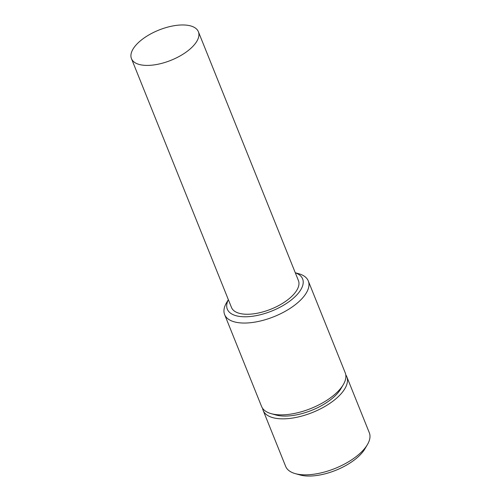 <?xml version="1.0" encoding="UTF-8"?>
<svg xmlns="http://www.w3.org/2000/svg" width="501" height="501" viewBox="0 0 501 501"><rect width="100%" height="100%" fill="white"/><g stroke="black" fill="none" stroke-linecap="round" stroke-linejoin="round"><path stroke-width="0.75" d="M346.805 376.758L369.312 432.745A45.084 20.347 158.1 0 1 367.408 444.606L364.916 448.833A40.575 18.312 158.1 0 1 306.067 475.95A40.575 18.312 158.1 0 1 299.961 474.948L295.239 473.62A45.084 20.347 158.1 0 1 285.651 466.381L263.144 410.388A45.084 20.347 -21.9 0 0 279.514 418.742A45.084 20.347 -21.9 0 0 327.347 404.99A45.084 20.347 -21.9 0 0 346.805 376.758A45.084 20.347 -21.9 0 0 345.771 374.861M367.408 444.606A45.084 20.347 158.1 0 1 302.022 474.735A45.084 20.347 158.1 0 1 295.239 473.62M262.58 408.302A45.084 20.347 -21.9 0 0 263.144 410.388M185.295 25.05A36.066 16.276 -21.9 0 0 147.031 36.053A36.066 16.276 -21.9 0 0 131.462 58.642A36.066 16.276 -21.9 0 0 144.557 65.324A36.066 16.276 -21.9 0 0 182.821 54.321A36.066 16.276 -21.9 0 0 198.39 31.732A36.066 16.276 -21.9 0 0 185.295 25.05M131.462 58.642L231.5 307.489A36.066 16.276 -21.9 0 0 244.594 314.171A36.066 16.276 -21.9 0 0 282.858 303.168A36.066 16.276 -21.9 0 0 298.427 280.579L198.39 31.732M228.368 299.704A40.575 18.312 -21.9 0 0 242.046 316.688A40.575 18.312 -21.9 0 0 292.196 299.235A40.575 18.312 -21.9 0 0 295.296 272.795M228.35 299.654L226.54 302.723A45.084 20.347 -21.9 0 0 224.63 314.584A45.084 20.347 -21.9 0 0 241 322.938A45.084 20.347 -21.9 0 0 288.833 309.186A45.084 20.347 -21.9 0 0 308.29 280.948A45.084 20.347 -21.9 0 0 298.709 273.709L295.277 272.751M224.63 314.584L261.547 406.405A45.084 20.347 -21.9 0 0 271.129 413.644A45.084 20.347 -21.9 0 0 277.917 414.759A45.084 20.347 -21.9 0 0 343.298 384.636A45.084 20.347 -21.9 0 0 345.208 372.775L308.29 280.948M271.129 413.644L275.857 414.972A40.575 18.312 -21.9 0 0 281.963 415.98A40.575 18.312 -21.9 0 0 340.805 388.864L343.298 384.636"/></g></svg>
